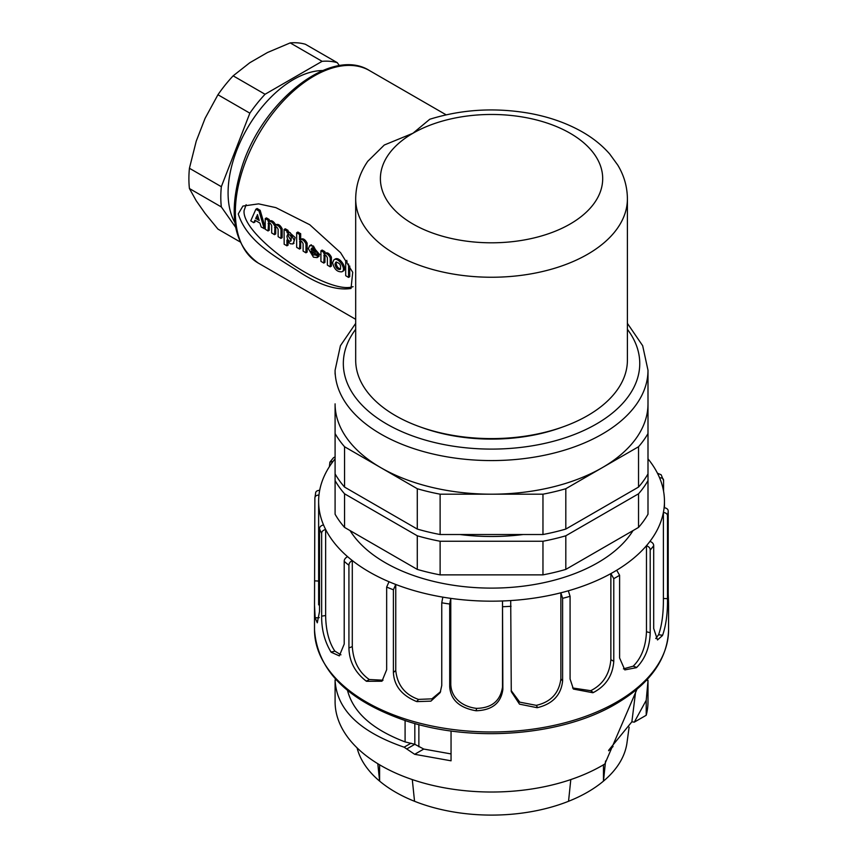 <?xml version="1.0" encoding="UTF-8"?>
<svg xmlns="http://www.w3.org/2000/svg" width="858" height="858" viewBox="0 0 858 858"><rect width="100%" height="100%" fill="white"/><g stroke="black" fill="none" stroke-linecap="round" stroke-linejoin="round"><path stroke-width="1.29" d="M379.611 764.8L379.611 781.112L377.799 763.717M357.078 747.865A135.864 78.443 0 0 0 379.611 781.112A135.864 78.443 0 0 0 414.543 801.286A135.864 78.443 0 0 0 568.543 801.286L570.795 779.579M412.29 779.579L414.543 801.286M568.543 801.286A135.864 78.443 0 0 0 587.612 792.127A135.864 78.443 0 0 0 603.474 781.112A135.864 78.443 0 0 0 626.984 742.824L629.118 727.176M605.566 760.992L603.474 781.112L603.474 764.8M613.073 746.503A139.983 80.813 180 0 1 608.59 750.739M647.994 680.802L646.213 700.332L646.213 715.261A156.446 90.326 180 0 0 647.994 701.705L647.994 680.297L646.299 680.437M646.192 700.332L634.298 722.146L631.874 721.803L635.585 692.074M646.213 715.261L634.298 722.146M631.874 721.803L608.783 750.128M637.001 689.199L604.836 763.985A156.446 90.326 180 0 1 602.166 765.572A156.446 90.326 180 0 1 431.671 785.145A156.446 90.326 180 0 1 335.092 701.705L335.092 679.879L336.39 680.019M451.051 730.973L451.051 760.81L414.671 754.3L404.118 747.189C359.684 731.874 336.679 709.577 335.092 680.308M347.511 690.39C353.131 712.29 372.329 729.472 405.094 741.902L405.094 720.559M451.051 753.925L423.766 749.055L414.822 744.304L405.094 741.902M613.781 578.646L613.781 661.336C612.709 675.568 605.887 685.971 593.318 692.556A177.038 102.209 180 0 1 592.857 692.738L573.412 689.071L570.077 679.01L570.077 596.31L568.328 590.797A172.919 99.828 0 0 0 610.864 573.605L613.781 578.646A177.038 102.209 -0 0 0 616.72 576.984A177.038 102.209 0 0 0 619.605 575.278L616.688 570.238A172.919 99.828 -0 0 0 646.471 545.677L646.471 631.735C645.838 646.589 641.409 658.065 633.193 666.183L623.423 668.875M562.612 598.326L562.612 681.016C561.057 694.991 552.734 703.85 537.634 707.603A177.038 102.209 180 0 1 537.097 707.689L519.498 704.15L511.271 691.612L510.714 600.568A172.919 99.828 -0 0 0 560.864 592.803L562.612 598.326A177.038 102.209 0 0 0 570.077 596.31M442.825 597.136L441.763 602.799L441.763 685.488L440.186 692.61L430.898 701.147L416.977 701.619A177.038 102.209 180 0 1 416.473 701.49C401.726 695.377 394.036 685.703 393.404 672.468L393.404 589.778L395.763 584.47A172.919 99.828 0 0 0 442.825 597.136A172.919 99.828 -0 0 0 450.782 598.369A172.919 99.828 -0 0 0 502.509 600.975L502.863 689.403C501.018 703.024 492.192 710.145 476.394 710.756A177.038 102.209 180 0 1 475.836 710.724C459.341 707.786 450.632 699.785 449.71 686.722L449.71 604.021L450.782 598.369L450.782 684.427L449.71 686.722M347.576 556.649C345.281 557.925 344.155 559.502 344.208 561.368L344.208 644.068L339.328 655.887L331.209 652.262A177.038 102.209 180 0 1 330.974 651.973C324.635 641.462 321.525 629.525 321.653 616.151L321.653 533.451C321.632 531.542 322.962 530.212 325.632 529.472A172.919 99.828 0 0 0 347.576 556.649A172.919 99.828 0 0 0 352.295 560.542A172.919 99.828 -0 0 0 389.017 581.745L386.658 587.054L386.658 669.744L381.96 681.231L366.559 681.306A177.038 102.209 180 0 1 366.162 681.08C354.944 672.34 349.206 661.303 348.927 647.962L348.927 565.272C348.916 563.352 350.032 561.775 352.295 560.542L352.295 646.6L348.927 647.962M314.875 498.176C314.854 496.256 316.227 495.205 318.972 495.023A172.919 99.828 0 0 0 318.629 501.351A172.919 99.828 0 0 0 323.498 524.881C320.795 525.654 319.466 526.984 319.519 528.86L319.519 611.561L317.288 622.811L315.208 617.985A177.038 102.209 180 0 1 315.154 617.663L314.511 605.051L314.875 498.176L315.637 492.921M329.397 466.666L329.901 462.172L333.129 461.325A172.919 99.828 0 0 0 319.691 490.283C316.902 490.497 315.529 491.548 315.594 493.436M667.932 600.171C668.639 608.097 668.736 606.016 668.21 593.94L668.21 511.25C668.232 509.33 666.87 508.14 664.113 507.679A172.919 99.828 0 0 0 664.457 501.351A172.919 99.828 0 0 0 659.587 477.809C662.29 477.745 663.62 478.657 663.566 480.555L663.566 491.205M668.575 605.04L668.575 629.761C667.631 659.041 650.064 683.762 615.872 703.925C562.526 735.649 473.219 742.942 406.971 721.16C348.134 701.2 317.31 670.731 314.511 629.761L314.511 605.051M664.113 507.679A172.919 99.828 -0 0 1 663.395 512.419C666.183 512.912 667.556 514.092 667.492 515.98L667.492 598.68C667.696 613.105 666.065 625.289 662.612 635.22A177.038 102.209 180 0 1 662.473 635.531L657.496 639.95L653.689 628.431L653.689 545.742C653.699 543.822 652.455 542.374 649.956 541.377A172.919 99.828 0 0 0 663.395 512.419L663.395 598.476C663.513 613.373 661.904 625.461 658.569 634.759L655.726 638.524M649.956 541.377A172.919 99.828 -0 0 1 646.471 545.677C649.013 546.718 650.257 548.176 650.203 550.053L650.203 632.743C649.742 647.146 645.237 658.708 636.722 667.417A177.038 102.209 180 0 1 636.4 667.674L624.817 669.894L619.605 657.979L619.605 575.278M633.193 666.183L636.722 667.417M658.569 634.759L662.612 635.22M659.587 477.809A172.919 99.828 0 0 0 657.453 473.219L661.153 474.774L663.566 480.555M335.092 456.896L333.451 457.743L329.89 462.151M319.283 617.621L315.208 617.985M323.498 524.881A172.919 99.828 0 0 0 325.632 529.472L325.632 615.529L321.653 616.151M340.948 654.815L334.824 651.104C328.957 642.267 325.89 630.415 325.632 615.529M334.824 651.104L331.209 652.262M383.033 680.201L369.272 679.515C358.934 672.318 353.281 661.346 352.295 646.6M369.272 679.515L366.559 681.306M389.017 581.745A172.919 99.828 -0 0 0 395.763 584.47L395.763 670.527L393.404 672.468M440.615 691.602L431.885 698.852L418.468 699.399C404.912 694.637 397.351 685.016 395.763 670.527M418.468 699.399L416.977 701.619M657.453 473.219A172.919 99.828 0 0 0 647.994 458.826M616.688 570.238A172.919 99.828 -0 0 1 613.813 571.943A172.919 99.828 -0 0 1 610.864 573.605L610.864 659.663C609.555 674.302 602.842 684.652 590.722 690.69L572.608 687.966M568.328 590.797A172.919 99.828 0 0 1 560.864 592.803L560.864 678.86C559.041 693.189 550.857 702.016 536.293 705.351L519.755 702.155L511.143 690.518M510.714 600.568A172.919 99.828 0 0 1 502.509 600.975L502.509 687.033C500.386 700.965 491.709 708.075 476.469 708.365C462.891 706.81 451.222 698.273 450.782 684.427M476.469 708.365L476.394 710.756M536.293 705.351L537.634 707.603M590.722 690.69L593.318 692.556M633.022 530.598A150.268 86.755 180 0 1 385.285 562.698A150.268 86.755 180 0 1 350.064 530.598M367.9 161.089C359.92 172.597 355.845 185.167 355.684 198.809L355.684 315.379M355.684 315.068L355.684 360.167A135.864 78.443 0 0 0 439.553 432.636A135.864 78.443 0 0 0 587.612 415.626A135.864 78.443 0 0 0 627.402 360.167L627.402 198.809C627.295 186.829 624.098 175.611 617.803 165.144L609.748 154.054C601.941 145.12 592.342 137.484 580.952 131.156C565.722 122.726 548.519 116.774 529.343 113.288C494.959 107.336 461.765 109.331 429.761 119.262L412.945 133.258L384.298 145.013L367.943 161.122M255.577 220.581L253.775 222.672M255.941 209.18L257.153 208.526L260.178 210.339L265.229 227.584M257.057 208.537L255.888 209.213L250.751 220.817L253.7 222.672L254.965 220.227L259.942 223.101L261.207 227.005L264.157 228.56L259.009 211.014L255.888 209.213L257.078 208.515M265.315 227.885L264.157 228.593M275.729 226.512L275.708 233.923L274.549 234.599L274.989 226.598M269.283 222.79L269.262 230.201L268.093 230.877L268.533 222.876M265.315 218.597L266.495 217.932L269.155 219.476L269.262 220.914L269.83 220.763L268.286 221.75L267.996 220.141L265.229 218.651L265.229 229.215L267.996 230.92M266.388 217.986L265.229 218.651M269.444 221.074C271.568 220.013 273.627 221.257 275.622 224.817L275.793 224.914C277.981 223.595 280.094 224.871 282.153 228.743L282.153 237.645L280.995 238.32L280.984 229.418C278.936 225.547 276.812 224.27 274.635 225.59L274.453 225.482C272.458 221.932 270.409 220.688 268.286 221.75L269.262 220.914M285.231 228.861L284.062 229.526L284.17 244.273L286.937 245.763L286.937 240.004L290.208 243.747L292.868 243.951L294.305 240.562L290.208 232.657L287.119 232.775L286.829 231.017L284.17 229.483L285.328 228.807L287.998 230.352L288.288 232.1M287.559 232.443L288.717 231.778L295.131 237.484L293.404 243.522M288.095 241.731L288.095 245.088L286.829 245.806M297.823 232.11L296.761 232.743L297.93 232.068L300.686 233.773L300.686 239.06L301.255 238.91L299.528 239.725L299.528 234.438L296.664 232.786L296.664 247.361L299.528 249.024L299.968 241.023M300.879 239.221C303.089 238.095 305.169 239.414 307.132 243.168L307.143 252.07L305.974 252.745L305.963 243.844C304.011 240.079 301.93 238.771 299.71 239.897L300.686 239.06M300.718 240.937L300.686 248.348L299.421 249.067M312.612 251.93L315.723 254.665M317.889 254.965L319.144 256.156L317.16 257.593L317.91 256.639L315.68 254.772L315.122 255.169M309.727 245.635L311.261 244.787L319.68 254.569L318.522 255.244L313.449 246.031L309.717 245.645L308.333 248.659L313.449 257.196L317.16 257.593M322.082 250.139L321.021 250.761L322.19 250.086L324.85 251.63L324.957 253.067L325.525 252.928L323.981 253.904L323.691 252.295L320.924 250.804L320.924 261.368L323.788 263.031L324.227 255.03M325.139 253.228C327.359 252.102 329.44 253.421 331.392 257.175L331.402 266.077L330.244 266.752L330.233 257.85C328.271 254.086 326.19 252.778 323.981 253.904L324.957 253.067M324.978 254.944L324.957 262.355L323.691 263.074M353.088 286.669C327.338 295.645 241.28 235.575 244.09 210.575L246.117 204.708M349.732 266.012L349.732 276.662L348.562 277.327L348.562 263.985M333.966 259.76L335.124 259.095C339.532 256.016 348.005 268.897 343.136 271.107L341.977 271.782C346.846 269.573 338.374 256.681 333.966 259.76L332.593 262.666C334.105 269.144 337.226 272.179 341.977 271.782M238.267 213.932L242.911 206.07L258.601 203.861L275.847 207.625L309.77 224.742L340.605 252.724L352.724 272.297L351.029 288.47C336.84 290.605 319.809 285.231 299.957 272.361C280.158 259.062 247.522 243.264 238.267 213.932M420.978 427.187A130.92 75.59 0 0 0 562.119 427.187M347.265 261.894L345.699 261.1L345.699 275.675L348.466 277.381M334.985 264.049L335.853 262.14C340.004 262.998 341.441 265.433 340.133 269.433C337.494 269.691 335.768 267.889 334.985 264.049M336.518 261.937L336.143 263.374C336.69 266.623 338.181 268.49 340.637 268.962M324.957 255.062L323.788 255.738C324.989 254.376 326.179 255.062 327.37 257.808L327.37 265.101L330.137 266.795M316.613 254.236L313.449 255.03L311.089 251.04L318.415 255.276M311.079 249.463L311.776 248.069L313.449 248.198L315.819 252.188L311.079 249.463L312.248 248.788L315.444 250.633M312.43 247.898L312.248 248.788M300.686 241.055L299.528 241.731C300.718 240.358 301.919 241.055 303.11 243.801L303.11 251.083L305.877 252.788M287.119 232.775L288.095 231.939M286.937 236.304L287.827 234.095C291.109 235.071 292.042 237.43 290.647 241.173C288.674 241.409 287.441 239.779 286.937 236.304M288.481 233.944L288.095 235.639L291.152 240.658M275.708 226.63L274.549 227.306C275.74 225.944 276.93 226.63 278.131 229.376L278.131 236.669L280.888 238.363M276.276 224.496L275.622 224.817M269.262 222.908L268.093 223.584C269.294 222.211 270.484 222.908 271.675 225.654L271.675 232.947L274.442 234.642M264.06 228.646L265.229 227.938M253.7 222.672L254.955 221.986M257.411 214.586L259.223 220.463L255.684 218.393L257.797 215.572M257.55 214.725L255.684 218.393M256.842 217.718L255.781 218.586M258.794 218.983L256.939 217.911M417.278 529.064L344.551 487.076A164.682 95.077 180 0 1 335.092 473.895L335.092 480.609A164.682 95.077 0 0 0 344.551 493.8L417.278 535.789A164.682 95.077 0 0 0 440.122 541.248L542.964 541.248A164.682 95.077 0 0 0 565.808 535.789L638.534 493.8A164.682 95.077 -0 0 0 647.994 480.609L647.994 433.547A164.682 95.077 180 0 1 638.534 446.739L602.166 467.728A156.446 90.326 0 0 0 647.994 403.861L647.994 473.895A164.682 95.077 180 0 1 638.534 487.076L565.808 529.064A164.682 95.077 180 0 1 542.964 534.523L440.122 534.523A164.682 95.077 180 0 1 417.278 529.064L417.278 488.728L380.92 467.728L344.551 446.739L344.551 487.076M344.551 446.739A164.682 95.077 180 0 1 335.092 433.547L335.092 403.861A156.446 90.326 0 0 0 380.92 467.728A156.446 90.326 0 0 0 491.548 494.187L440.122 494.187A164.682 95.077 180 0 1 417.278 488.728M491.548 494.187A156.446 90.326 0 0 0 602.166 467.728L565.808 488.728A164.682 95.077 180 0 1 542.964 494.187L491.548 494.187M440.122 494.187L440.122 534.523M542.964 534.523L542.964 494.187M565.808 488.728L565.808 529.064M638.534 487.076L638.534 446.739M647.994 403.861L647.994 370.248A156.446 90.326 180 0 1 551.415 453.7A156.446 90.326 180 0 1 380.92 434.116A156.446 90.326 180 0 1 335.092 370.248L335.092 374.174M335.092 433.547L335.092 473.895M339.425 65.691L337.301 62.677A102.928 59.427 120 0 0 322.104 61.326L290.197 42.9L267.492 52.51L249.796 62.731L233.151 75.836A102.928 59.427 120 0 0 217.943 94.745L249.86 113.17L221.332 186.69L189.425 168.265A102.928 59.427 120 0 0 189.425 188.535L221.332 206.95L235.628 227.295M217.943 94.745L205.083 118.35L196.235 141.162L189.425 168.265M233.151 75.836L265.058 94.262A102.928 59.427 120 0 0 249.86 113.17M322.104 61.326L265.058 94.262M337.301 62.677L305.394 44.262A102.928 59.427 120 0 0 290.197 42.9M189.425 188.535L196.235 200.783L205.083 213.374L217.943 229.107L240.047 241.87M322.662 70.549A92.632 53.486 120 0 0 293.586 79.472A92.632 53.486 120 0 0 234.888 222.565M221.332 186.69A102.928 59.427 120 0 0 221.332 206.95M523.155 534.523A148.219 85.575 180 0 1 459.931 534.523M647.994 480.609L647.994 514.232A164.682 95.077 180 0 1 638.534 527.413L565.808 569.401A164.682 95.077 180 0 1 542.964 574.871L440.122 574.871A164.682 95.077 180 0 1 417.278 569.401L344.551 527.413A164.682 95.077 180 0 1 335.092 514.232L335.092 480.609M344.551 527.413L344.551 493.8M417.278 535.789L417.278 569.401M440.122 574.871L440.122 541.248M542.964 541.248L542.964 574.871M565.808 569.401L565.808 535.789M638.534 493.8L638.534 527.413M411.036 743.189L404.118 747.189M414.822 723.509L414.822 744.304L406.681 749.002M418.865 746.792L418.865 724.613M414.671 754.3L423.766 749.055M314.511 629.847A177.038 102.209 0 0 0 423.863 724.206A177.038 102.209 0 0 0 616.72 702.037A177.038 102.209 0 0 0 668.575 629.761M502.863 606.713A177.038 102.209 0 0 0 511.068 606.295M441.763 602.799A177.038 102.209 -0 0 0 449.71 604.021M386.658 587.054A177.038 102.209 0 0 0 393.404 589.778M344.208 561.368A177.038 102.209 -0 0 0 348.927 565.272M319.519 528.86A177.038 102.209 -0 0 0 321.653 533.451M667.492 515.98A177.038 102.209 0 0 0 668.21 511.25M650.203 550.053A177.038 102.209 -0 0 0 653.689 545.742M636.4 667.674L635.263 667.02M650.203 632.743L646.471 631.735M662.473 635.531L661.014 635.135M667.492 598.68L663.395 598.476M335.092 458.826A172.919 99.828 0 0 0 333.129 461.325M319.691 490.283A172.919 99.828 0 0 0 318.972 495.023M318.629 581.059L314.875 580.866M315.154 617.663L316.763 617.749M330.974 651.973L332.529 651.726M366.162 681.08L367.481 680.544M416.473 701.49L417.396 700.729M613.781 661.336L610.864 659.663M562.612 681.016L560.864 678.86M502.863 689.403L502.509 687.033M475.836 710.724L476.254 709.823M537.097 707.689L536.958 706.767M592.857 692.738L592.181 691.891M355.684 198.809A135.864 78.443 -0 0 0 439.553 271.278A135.864 78.443 -0 0 0 587.612 254.268A135.864 78.443 0 0 0 627.402 198.809M446.128 114.822L369.541 70.603A111.165 64.178 120 0 0 258.376 134.781A111.165 64.178 120 0 0 258.376 263.138L355.684 319.315M570.141 224.013A111.165 64.178 0 0 0 570.141 133.258A111.165 64.178 0 0 0 412.945 133.258A111.165 64.178 -0 0 0 412.945 224.013A111.165 64.178 -0 0 0 570.141 224.013M323.691 252.295L324.85 251.63M324.957 251.791L323.788 252.466M330.233 257.85L331.392 257.175M331.402 257.228L330.244 257.904M319.144 256.156L317.975 256.821M317.91 256.639L319.069 255.963M315.605 254.74L316.548 254.193M310.982 249.27L312.151 248.606M299.421 234.277L300.59 233.601M300.686 233.773L299.528 234.438M305.963 243.844L307.132 243.168M307.143 243.222L305.974 243.897M288.095 230.512L286.937 231.188M286.829 231.017L287.998 230.352M267.996 220.141L269.155 219.476M269.262 219.637L268.093 220.313M280.984 229.418L282.153 228.743M282.153 228.796L280.995 229.472M258.912 210.886L260.081 210.221M260.178 210.339L259.009 211.014M355.684 329.322A148.219 85.575 0 0 0 386.744 424.034A148.219 85.575 0 0 0 575.021 434.234A148.219 85.575 0 0 0 627.402 329.322M318.629 604.869L318.629 501.351M664.457 507.711L664.457 501.351M369.541 70.603C331.692 46.375 263.32 100.043 242.203 166.012C227.617 212.419 233.011 244.798 258.376 263.138M346.889 260.371L345.72 261.046M349.699 276.716L348.541 277.391M322.115 250.086L320.946 250.751M331.381 266.141L330.212 266.806M324.925 262.409L323.766 263.084M319.659 254.612L318.5 255.287M316.741 254.075L315.583 254.751M297.844 232.057L296.686 232.733M307.11 252.123L305.952 252.799M300.665 248.402L299.496 249.077M288.074 245.152L286.904 245.817M294.026 243.286L292.868 243.951M285.253 228.807L284.095 229.472M275.686 233.977L274.517 234.652M269.23 230.255L268.071 230.931M266.42 217.921L265.251 218.597M282.132 237.709L280.974 238.374M265.294 227.981L264.135 228.657M335.092 370.248L340.422 345.71L355.684 323.369M627.402 323.369L642.663 345.71L647.994 370.248"/></g></svg>
